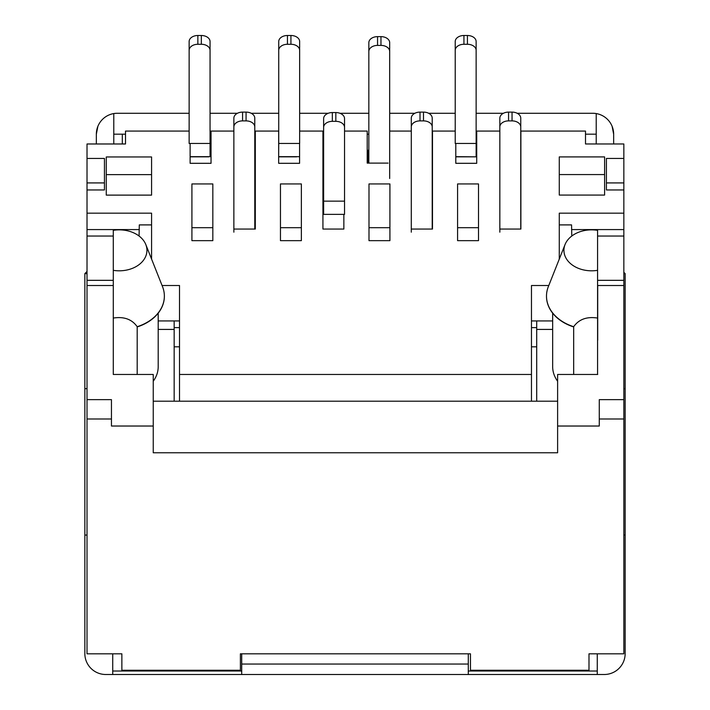 <?xml version="1.0" encoding="UTF-8"?>
<svg xmlns="http://www.w3.org/2000/svg" width="710" height="710" viewBox="0 0 710 710"><rect width="100%" height="100%" fill="white"/><g stroke="black" fill="none" stroke-linecap="round" stroke-linejoin="round"><path stroke-width="1.06" d="M536.698 346.826L531.471 346.826M174.163 346.826L179.515 346.826M468.289 671.012L597.27 671.012L597.27 653.821M623.841 535.065L625.155 535.065L625.155 388.654L623.841 388.654M623.841 273.625L625.155 273.625L625.155 388.654M623.841 272.312L625.155 273.625M87.019 271.451L84.845 273.625L87.019 273.625M87.019 388.654L84.845 388.654L84.845 535.065L87.019 535.065M112.73 653.821L112.73 671.012L241.711 671.012M113.777 134.181L125.51 134.181M210.053 134.181L211.039 134.181M254.783 134.181L255.307 134.181M322.935 134.181L323.627 134.181M367.203 134.181L368.836 134.181M476.135 134.181L476.712 134.181M585.501 134.181L596.222 134.181M596.222 143.97L596.222 113.564A20.918 20.918 0 0 0 592.735 113.272L517.173 113.272M503.425 113.272L476.135 113.272M455.216 113.272L428.627 113.272M414.88 113.272L389.683 113.272M368.836 113.272L339.912 113.272M328.26 113.272L299.647 113.272M278.728 113.272L251.198 113.272M237.451 113.272L210.053 113.272M189.135 113.272L117.265 113.272A20.918 20.918 0 0 0 96.347 134.181L96.347 143.979M625.155 535.065L625.155 653.582A20.918 20.918 0 0 1 604.245 674.5L105.754 674.5A20.918 20.918 0 0 1 84.845 653.582L84.845 535.065M84.845 388.654L84.845 273.625M596.222 113.564A20.918 20.918 0 0 1 613.653 134.181L613.653 143.97M112.73 671.012L112.73 674.5M597.27 674.5L597.27 671.012M241.711 653.821L241.711 674.5M468.289 653.821L468.289 674.5M241.711 664.045L468.289 664.045M113.777 143.979L113.777 113.564M613.653 134.181L612.118 126.309M97.882 126.309L96.347 134.181M322.935 214.358L323.627 214.358L322.935 214.358M254.783 191.7L255.307 191.7L254.783 191.7M520.758 229.055L520.758 126.939A8.715 6.053 180 0 0 512.043 120.886L508.555 120.886A8.715 6.053 180 0 0 499.84 126.939L499.84 232.179M499.84 126.939L499.84 118.162A8.715 6.053 180 0 1 508.555 112.109L512.043 112.109A8.715 6.053 180 0 1 520.758 118.162L520.758 126.939M323.627 127.392L323.627 201.152L344.545 201.152L344.545 118.614A8.715 6.053 180 0 0 335.83 112.562L332.342 112.562A8.715 6.053 180 0 0 323.627 118.614L323.627 127.392A8.715 6.053 180 0 1 332.342 121.339L332.342 112.562M344.545 201.152L344.545 214.358L323.627 214.358L323.627 201.152M344.545 127.392A8.715 6.053 180 0 0 335.83 121.339L332.342 121.339M432.212 229.055L432.212 118.162A8.715 6.053 180 0 0 423.497 112.109L420.009 112.109A8.715 6.053 180 0 0 411.294 118.162L411.294 232.179M432.212 126.939A8.715 6.053 180 0 0 423.497 120.886L420.009 120.886A8.715 6.053 180 0 0 411.294 126.939M254.783 229.055L254.783 118.162A8.715 6.053 180 0 0 246.068 112.109L242.58 112.109A8.715 6.053 180 0 0 233.865 118.162L233.865 232.179M254.783 126.939A8.715 6.053 180 0 0 246.068 120.886L242.58 120.886A8.715 6.053 180 0 0 233.865 126.939M278.666 156.839L296.611 156.839L278.666 156.67L278.728 143.464L299.647 143.464L299.647 41.553A8.715 6.053 180 0 0 290.931 35.5L287.443 35.5A8.715 6.053 180 0 0 278.728 41.553L278.728 143.464M208.767 156.839L190.12 156.839M368.073 163.114L368.073 150.218L368.836 150.218M122.315 143.979L122.315 134.181M323.627 191.7L322.935 191.7L323.627 191.7M455.793 156.839L476.135 156.839L455.793 156.67M389.683 178.494L389.683 42.689A8.715 6.053 180 0 0 380.968 36.636L377.551 36.636A8.715 6.053 180 0 0 368.836 42.689L368.836 163.114M389.683 51.466A8.715 6.053 180 0 0 380.968 45.404L377.551 45.404A8.715 6.053 180 0 0 368.836 51.466M210.053 143.464L210.053 50.33A8.715 6.053 180 0 0 201.338 44.277L197.85 44.277A8.715 6.053 180 0 0 189.135 50.33L189.135 143.464L210.053 143.464L210.053 156.67L190.12 156.67M210.053 50.33L210.053 41.553A8.715 6.053 180 0 0 201.338 35.5L197.85 35.5A8.715 6.053 180 0 0 189.135 41.553L189.135 50.33M299.576 156.67L278.728 156.67M299.647 50.33A8.715 6.053 180 0 0 290.931 44.277L287.443 44.277A8.715 6.053 180 0 0 278.728 50.33M455.216 50.33L455.216 143.464L476.135 143.464L476.135 41.553A8.715 6.053 180 0 0 467.42 35.5L463.932 35.5A8.715 6.053 180 0 0 455.216 41.553L455.216 50.33A8.715 6.053 180 0 1 463.932 44.277L463.932 35.5M476.135 143.464L476.135 156.67M476.135 50.33A8.715 6.053 180 0 0 467.42 44.277L463.932 44.277M158.197 313.163L158.197 366.697A41.499 30.699 180 0 1 153.245 381.234M158.197 320.938L179.515 320.938M557.616 381.234A41.499 30.699 180 0 1 552.664 366.697L552.664 313.163M121.871 670.258L121.871 653.821L87.019 653.821L87.019 418.989L111.452 418.989L111.452 426.027L153.245 426.027L153.245 452.767L557.616 452.767L557.616 426.027L599.275 426.027L599.275 399.65L623.841 399.65L623.841 653.821L588.989 653.821L588.989 670.258L470.464 670.258L470.464 653.821L240.397 653.821L240.397 670.258L121.871 670.258M623.841 418.989L599.275 418.989M280.459 227.697L301.368 227.697M191.913 227.697L212.831 227.697M179.515 327.612L174.163 327.612M189.135 131.075L125.51 131.075L125.51 143.979L87.019 143.979L87.019 189.96L104.441 189.96L104.441 158.428L87.019 158.428M233.865 131.075L211.039 131.075L211.039 163.309L190.12 163.309L190.12 143.464M299.576 143.464L299.576 163.309L278.666 163.309L278.666 131.075L255.307 131.075L255.307 229.055L234.389 229.055M343.853 214.358L343.853 229.055L322.935 229.055L322.935 131.075L299.647 131.075M388.121 163.114L367.203 163.114L367.203 131.075L344.545 131.075M411.294 131.075L389.683 131.075M455.216 131.075L432.479 131.075L432.479 229.055L411.56 229.055M499.84 131.075L476.712 131.075L476.712 163.309L455.793 163.309L455.793 143.464M623.841 158.428L606.411 158.428L606.411 182.923L623.841 182.923L623.841 143.97L585.501 143.97L585.501 131.075L520.883 131.075L520.883 229.055L499.973 229.055M531.471 327.612L536.698 327.612M457.586 227.697L478.504 227.697M368.996 227.697L389.914 227.697M597.58 340.312A39.281 29.057 180 0 1 597.705 340.259L597.705 285.518L623.841 285.518L623.841 399.65M552.664 320.938L531.471 320.938M111.452 418.989L111.452 399.65L87.019 399.65L87.019 285.518L113.28 285.518L113.28 374.463L153.245 374.463L153.245 426.027M559.276 156.91L559.276 195.064L604.601 195.064L604.601 156.91L559.276 156.91M191.913 240.655L191.913 183.934L212.831 183.934L212.831 240.655L191.913 240.655M368.996 240.655L368.996 183.934L389.914 183.934L389.914 240.655L368.996 240.655M280.459 240.655L280.459 183.934L301.368 183.934L301.368 240.655L280.459 240.655M457.586 240.655L457.586 183.934L478.504 183.934L478.504 240.655L457.586 240.655M106.26 156.963L151.576 156.963L151.576 195.117L106.26 195.117L106.26 156.963M606.411 182.923L606.411 189.96L623.841 189.96L623.841 213.169L559.276 213.169L559.276 259.079M87.019 189.96L87.019 213.169L151.576 213.169L151.576 259.079M557.616 401.203L179.515 401.203L179.515 285.518L162.075 285.518M179.515 374.463L531.471 374.463L531.471 285.518L548.786 285.518M559.276 224.901L571.559 224.901L571.79 236.039M597.58 236.039L623.841 236.039L623.841 229.587L571.559 229.587M597.58 280.335L623.841 280.335L623.841 236.039M623.841 280.335L623.841 285.518M623.841 182.923L623.841 189.96M623.841 229.587L623.841 213.169M87.019 285.518L87.019 213.169M87.019 399.65L87.019 418.989M151.576 224.901L139.302 224.901L139.071 236.039M87.019 280.335L113.28 280.335M531.471 401.203L531.471 374.463M557.616 426.027L557.616 374.463L597.705 374.463M179.515 401.203L153.245 401.203M113.28 374.463L113.28 361.896M87.019 229.587L139.302 229.587M113.28 236.039L87.019 236.039M174.163 401.203L174.163 320.938M158.197 329.413L174.163 329.413M536.698 320.938L536.698 401.203M552.664 329.413L536.698 329.413M106.26 195.117L106.26 174.624L151.576 174.624L151.576 195.117M604.601 195.064L604.601 174.571L559.276 174.571L559.276 195.064M87.019 182.923L104.441 182.923M137.19 374.463L137.19 326.707C131.936 319.269 123.966 316.385 113.28 318.062L113.28 230.333A27.69 20.483 180 0 1 145.816 244.559A27.69 20.483 180 0 1 113.28 270.332M145.816 244.559L162.537 286.68A45.12 33.37 180 0 1 164.365 296.088A45.12 33.37 180 0 1 137.19 326.707M137.19 326.937A45.12 33.37 0 0 0 164.365 296.318A45.12 33.37 0 0 0 164.365 296.203M597.58 230.333L597.58 318.062C586.895 316.385 578.925 319.269 573.671 326.707A45.12 33.37 180 0 1 546.496 296.088A45.12 33.37 180 0 1 548.324 286.68L565.045 244.559A27.69 20.483 180 0 1 597.58 230.333M597.58 374.463L597.58 318.062M573.671 374.463L573.671 326.707M546.496 296.203A45.12 33.37 0 0 0 546.496 296.318A45.12 33.37 0 0 0 573.671 326.937M597.58 270.332A27.69 20.483 180 0 1 565.045 244.559M512.043 120.886L512.043 112.109M508.555 120.886L508.555 112.109M335.83 121.339L335.83 112.562M420.009 120.886L420.009 112.109M423.497 120.886L423.497 112.109M242.58 120.886L242.58 112.109M246.068 120.886L246.068 112.109M377.551 45.404L377.551 36.636M380.968 45.404L380.968 36.636M201.338 44.277L201.338 35.5M197.85 44.277L197.85 35.5M287.443 44.277L287.443 35.5M290.931 44.277L290.931 35.5M467.42 44.277L467.42 35.5"/></g></svg>
